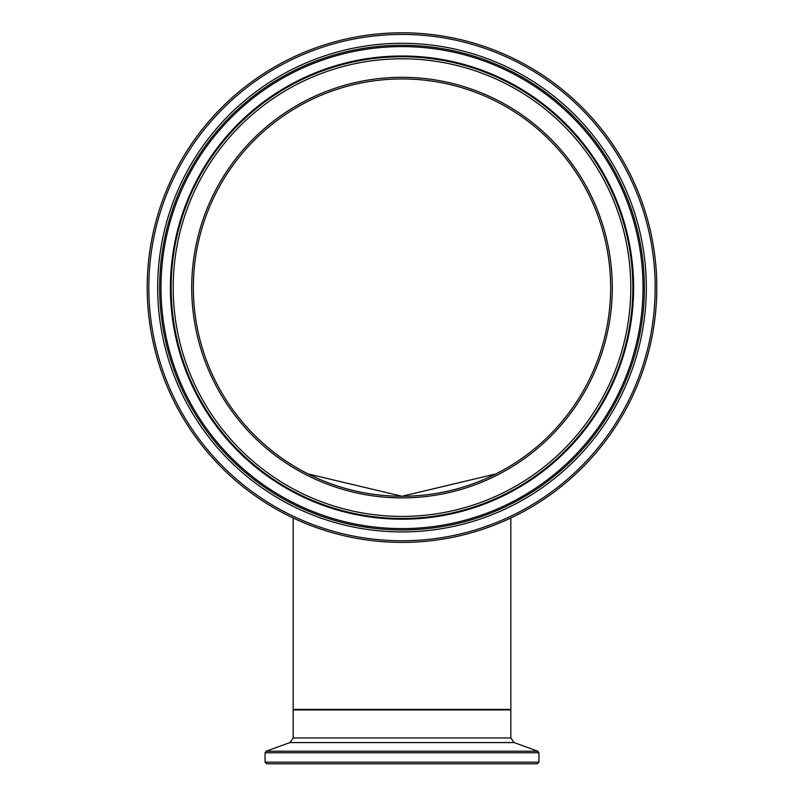 <?xml version="1.0" encoding="UTF-8"?>
<svg xmlns="http://www.w3.org/2000/svg" width="804" height="804" viewBox="0 0 804 804"><rect width="100%" height="100%" fill="white"/><g stroke="black" fill="none" stroke-linecap="round" stroke-linejoin="round"><path stroke-width="1.21" d="M402 763.8L537.293 763.8L538.931 762.172L265.069 762.172L266.707 763.8L402 763.8M293.158 517.987L293.158 709.379L510.841 709.379L510.841 517.987M402 496.259A208.658 208.658 0 0 1 221.301 183.272A208.658 208.658 0 0 1 582.699 183.272A208.658 208.658 0 0 1 402 496.259A208.658 208.658 0 0 1 221.301 183.272A208.658 208.658 0 0 1 582.699 183.272A208.658 208.658 0 0 1 402 496.259M402 542.409A254.808 254.808 0 0 0 622.668 160.197A254.808 254.808 0 0 0 181.332 160.197A254.808 254.808 0 0 0 402 542.409M503.766 469.757L498.741 472.481M495.897 473.938L402 496.259L308.103 473.938L402 496.259L495.897 473.938M300.234 469.757L305.259 472.481M193.342 287.601A208.658 208.658 0 0 1 506.329 106.902A208.658 208.658 0 0 1 506.329 468.3A208.658 208.658 0 0 1 193.342 287.601M265.069 762.172L265.069 752.755L538.931 752.755L537.856 751.217L266.144 751.217L289.932 742.564L514.068 742.564L510.841 737.961L293.158 737.961L293.158 709.922L510.841 709.922L510.299 709.379M402 497.887A210.286 210.286 0 0 0 584.116 182.458A210.286 210.286 0 0 0 219.884 182.458A210.286 210.286 0 0 0 402 497.887M402 516.409A228.808 228.808 0 0 1 203.844 173.202A228.808 228.808 0 0 1 600.156 173.202A228.808 228.808 0 0 1 402 516.409M402 540.78A253.17 253.17 0 0 1 182.749 161.011A253.17 253.17 0 0 1 621.251 161.011A253.17 253.17 0 0 1 402 540.78M402 531.916A244.315 244.315 0 0 0 613.583 165.443A244.315 244.315 0 0 0 190.417 165.443A244.315 244.315 0 0 0 402 531.916M402 518.459A230.859 230.859 0 0 0 601.925 172.177A230.859 230.859 0 0 0 202.075 172.177A230.859 230.859 0 0 0 402 518.459M402 519.203A231.602 231.602 0 0 0 602.578 171.805A231.602 231.602 0 0 0 201.422 171.805A231.602 231.602 0 0 0 402 519.203M402 529.957A242.356 242.356 0 0 1 192.116 166.428A242.356 242.356 0 0 1 611.884 166.428A242.356 242.356 0 0 1 402 529.957M402 528.61A241.009 241.009 0 0 0 610.718 167.101A241.009 241.009 0 0 0 193.282 167.101A241.009 241.009 0 0 0 402 528.61M293.158 709.922L293.701 709.379M510.841 737.961L510.841 709.922M538.931 762.172L538.931 752.755M265.069 752.755L266.144 751.217M514.068 742.564L537.856 751.217M289.932 742.564L293.158 737.961"/></g></svg>
